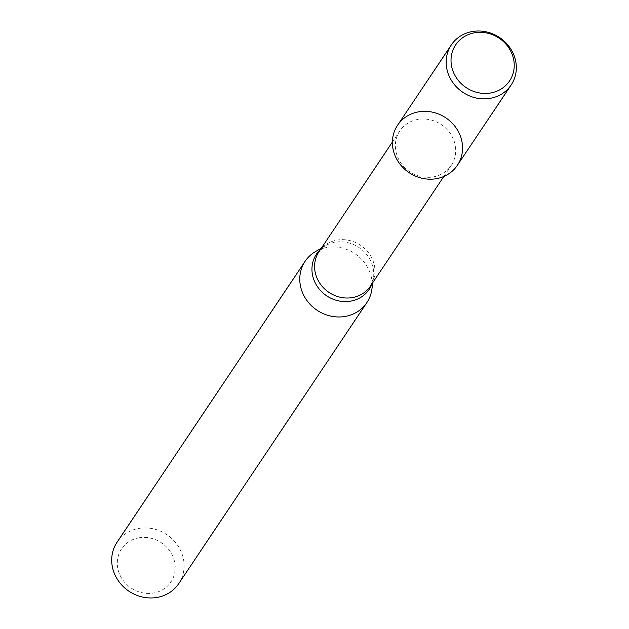 <?xml version="1.0" encoding="UTF-8"?>
<svg xmlns="http://www.w3.org/2000/svg" width="629" height="629" viewBox="0 0 629 629"><rect width="100%" height="100%" fill="white"/><g stroke="black" fill="none" stroke-linecap="round" stroke-linejoin="round"><path stroke-width="0.47" stroke-dasharray="3.15 2.36" d="M418.254 119.368A30.955 28.36 33.8 0 0 399.816 130.95A30.955 28.36 33.8 0 0 409.762 171.741A30.955 28.36 33.8 0 0 451.26 165.38A30.955 28.36 33.8 0 0 449.884 132.868A30.955 28.36 33.8 0 0 418.254 119.368M371.865 289.442A37.142 34.037 33.8 0 0 327.237 247.394A37.142 34.037 33.8 0 0 315.388 251.639M178.77 583.602A37.142 34.037 33.8 0 0 177.119 544.588A37.142 34.037 33.8 0 0 139.158 528.376A37.142 34.037 33.8 0 0 117.041 542.277M139.253 537.764A29.712 27.228 33.8 0 0 125.407 583.177A29.712 27.228 33.8 0 0 174.091 575.291A29.712 27.228 33.8 0 0 139.253 537.764M457.393 165.285A35.995 32.983 33.8 0 0 455.789 127.475A35.995 32.983 33.8 0 0 419.008 111.773A35.995 32.983 33.8 0 0 397.575 125.242M372.077 283.687A31.702 29.052 33.8 0 0 373.484 278.089L370.489 286.053A30.955 28.36 33.8 0 0 369.113 253.542A30.955 28.36 33.8 0 0 337.482 240.034A30.955 28.36 33.8 0 0 319.045 251.616L325.272 245.813A31.702 29.052 33.8 0 0 320.633 249.249M372.848 282.523L373.484 278.089A31.702 29.052 33.8 0 0 335.391 242.196A31.702 29.052 33.8 0 0 325.272 245.813L321.403 248.093M443.846 176.466L451.26 165.38M392.402 142.028L399.816 130.95"/><path stroke-width="0.94" d="M419.008 111.773A35.995 32.983 33.8 0 0 402.23 166.787A35.995 32.983 33.8 0 0 461.206 157.226A35.995 32.983 33.8 0 0 419.008 111.773M321.403 248.093L315.388 251.639A37.142 34.037 33.8 0 0 305.12 261.294A37.142 34.037 33.8 0 0 317.055 310.246A37.142 34.037 33.8 0 0 366.849 302.62A37.142 34.037 33.8 0 0 371.865 289.442L372.848 282.523M305.12 261.294L117.041 542.277A37.142 34.037 33.8 0 0 128.976 591.229A37.142 34.037 33.8 0 0 178.77 583.602L366.849 302.62M474.997 32.716A32.417 29.705 33.8 0 0 459.885 82.265A32.417 29.705 33.8 0 0 513.005 73.656A32.417 29.705 33.8 0 0 474.997 32.716M472.772 31.45A35.995 32.983 33.8 0 0 451.339 44.918A35.995 32.983 33.8 0 0 462.905 92.345A35.995 32.983 33.8 0 0 511.157 84.962A35.995 32.983 33.8 0 0 509.553 47.151A35.995 32.983 33.8 0 0 472.772 31.45M451.339 44.918L397.575 125.242A35.995 32.983 33.8 0 0 409.141 172.668A35.995 32.983 33.8 0 0 457.393 165.285L511.157 84.962M392.402 142.028L319.045 251.616A30.955 28.36 33.8 0 0 328.991 292.406A30.955 28.36 33.8 0 0 370.489 286.053L443.846 176.466M320.633 249.249A31.702 29.052 33.8 0 0 326.695 295.842A31.702 29.052 33.8 0 0 372.077 283.687"/></g></svg>
